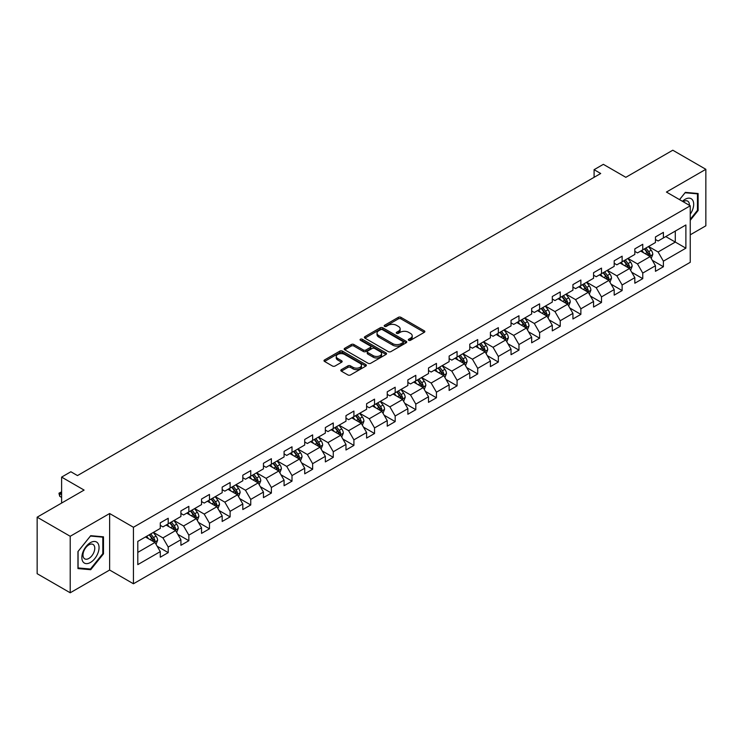 <?xml version="1.0" encoding="UTF-8"?>
<svg xmlns="http://www.w3.org/2000/svg" width="743" height="743" viewBox="0 0 743 743"><rect width="100%" height="100%" fill="white"/><g stroke="black" fill="none" stroke-linecap="round" stroke-linejoin="round"><path stroke-width="1.11" d="M408.706 340.294A1.282 0.743 0 0 0 410.517 340.294L424.309 332.325A1.839 1.059 0 0 0 424.847 331.582A1.839 1.059 0 0 0 424.309 330.83L400.941 317.335A1.839 1.059 0 0 0 398.35 317.335L384.558 325.304A1.282 0.743 0 0 0 384.177 325.824A1.282 0.743 0 0 0 384.558 326.353A1.282 0.743 0 0 0 386.369 326.353L388.162 325.323A5.879 3.39 0 0 1 396.465 325.323L398.415 326.446A5.879 3.39 0 0 1 400.133 328.843A5.879 3.39 0 0 1 398.415 331.239L396.632 332.27A1.282 0.743 0 0 0 396.251 332.799A1.282 0.743 0 0 0 396.632 333.319A1.282 0.743 0 0 0 398.443 333.319L400.236 332.288A5.879 3.39 0 0 1 408.539 332.288L410.489 333.412A5.879 3.39 0 0 1 412.207 335.808A5.879 3.39 0 0 1 410.489 338.214L408.706 339.245A1.282 0.743 0 0 0 408.325 339.765A1.282 0.743 0 0 0 408.706 340.294L408.706 339.245M341.353 369.652A1.839 1.059 0 0 0 340.823 370.404A1.839 1.059 0 0 0 341.353 371.156L347.91 374.936A1.839 1.059 0 0 0 350.51 374.936L365.825 366.095A1.839 1.059 0 0 0 366.364 365.342A1.839 1.059 0 0 0 365.825 364.59L342.458 351.105A1.839 1.059 0 0 0 339.867 351.105L324.542 359.946A1.839 1.059 0 0 0 324.004 360.699A1.839 1.059 0 0 0 324.542 361.442L332.465 366.02A1.839 1.059 0 0 0 335.065 366.02L341.613 362.231A1.839 1.059 0 0 0 342.151 361.488A1.839 1.059 0 0 0 341.613 360.736L337.694 358.47A4.913 2.833 0 0 1 336.254 356.464A4.913 2.833 0 0 1 339.282 353.844A4.913 2.833 0 0 1 344.631 354.457L360.021 363.336A4.913 2.833 0 0 1 361.46 365.342A4.913 2.833 0 0 1 358.423 367.961A4.913 2.833 0 0 1 353.074 367.348L350.51 365.872A1.839 1.059 0 0 0 347.91 365.872L341.353 369.652L341.353 371.156L347.91 367.395L347.91 365.872M690.247 234.816L705.85 225.807L705.85 169.302L672.786 150.216L625.829 177.317L603.353 164.342L594.094 169.683L600.706 173.5L77.486 475.576L70.873 471.759L61.613 477.108L61.613 503.067M70.213 536.279L70.213 592.784L109.63 570.03L109.63 513.524L70.213 536.279L37.15 517.193L84.098 490.083L61.613 477.108M109.63 513.524L133.434 527.27L690.247 205.802L690.247 262.307L133.434 583.775L133.434 527.27M705.85 169.302L666.434 192.056L690.247 205.802M388.292 351.625A1.839 1.059 0 0 0 390.883 351.625L406.207 342.783A1.839 1.059 0 0 0 406.737 342.031A1.839 1.059 0 0 0 406.207 341.288L382.831 327.793A1.839 1.059 0 0 0 380.24 327.793L364.924 336.635A1.839 1.059 0 0 0 364.386 337.387A1.839 1.059 0 0 0 364.924 338.139L388.292 351.625M360.959 340.573A1.282 0.743 0 0 1 362.259 340.749L362.259 339.226L386.016 352.944A1.839 1.059 0 0 1 386.555 353.687A1.839 1.059 0 0 1 386.016 354.439L370.701 363.281A1.839 1.059 0 0 1 368.101 363.281L344.733 349.795L351.29 346.034L351.29 344.511L344.733 348.291A1.839 1.059 0 0 0 344.195 349.043A1.839 1.059 0 0 0 344.733 349.795L344.733 348.291M351.29 346.034A1.839 1.059 0 0 1 353.882 346.034L353.882 344.511A1.839 1.059 0 0 0 351.29 344.511M353.882 344.511L363.364 349.981A1.839 1.059 0 0 0 365.955 349.981L370.311 347.464A1.839 1.059 0 0 0 370.841 346.721A1.839 1.059 0 0 0 370.311 345.969L360.439 340.275A1.282 0.743 0 0 1 360.067 339.746A1.282 0.743 0 0 1 360.857 339.059A1.282 0.743 0 0 1 362.259 339.226M70.213 592.784L37.15 573.698L37.15 517.193M157.172 546.244L168.215 552.625L168.215 547.052L180.911 539.715L180.911 545.297L188.852 540.709L188.852 535.136L201.548 527.809L201.548 533.381L209.48 528.802L209.48 523.221L222.176 515.893L222.176 521.465L230.116 516.887L230.116 511.314L242.812 503.986L242.812 509.559L250.744 504.98L250.744 499.398L263.449 492.07L263.449 497.643L271.381 493.064L271.381 487.492L284.077 480.154L284.077 485.736L292.008 481.148L292.008 475.576L304.714 468.248L304.714 473.82L312.645 469.242L312.645 463.669L325.341 456.332L325.341 461.905L333.273 457.326L333.273 451.753L345.978 444.425L345.978 449.998L353.909 445.419L353.909 439.837L366.605 432.51L366.605 438.082L374.546 433.503L374.546 427.931L387.242 420.603L387.242 426.176L395.174 421.587L395.174 416.015L407.87 408.687L407.87 414.26L415.811 409.681L415.811 404.108L428.507 396.771L428.507 402.353L436.438 397.765L436.438 392.193L449.134 384.865L449.134 390.437L457.075 385.858L457.075 380.286L469.771 372.949L469.771 378.521L477.703 373.943L477.703 368.37L490.399 361.042L490.399 366.615L498.339 362.036L498.339 356.454L511.035 349.126L511.035 354.699L518.967 350.12L518.967 344.548L531.663 337.211L531.663 342.792L539.604 338.204L539.604 332.632L552.3 325.304L552.3 330.876L560.231 326.298L560.231 320.725L572.927 313.388L572.927 318.97L580.868 314.382L580.868 308.809L593.564 301.482L593.564 307.054L601.496 302.475L601.496 296.894L614.192 289.566L614.192 295.138L622.132 290.559L622.132 284.987L634.828 277.659L634.828 283.232L642.76 278.644L642.76 273.071L655.456 265.743L655.456 271.316L663.397 266.737L663.397 261.164L685.882 248.181L685.882 224.971L675.294 231.073L675.294 242.069L685.882 248.181M168.215 552.625L160.284 557.204L160.284 551.631L137.799 564.615L137.799 541.396L160.284 528.422L160.284 522.84L168.215 518.261L168.215 523.834L180.911 516.506L180.911 510.933L188.852 506.345L188.852 511.927L201.548 504.59L201.548 499.017L209.48 494.439L209.48 500.011L222.176 492.683L222.176 487.111L230.116 482.523L230.116 488.095L242.812 480.767L242.812 475.195L250.744 470.616L250.744 476.189L263.449 468.861L263.449 463.279L271.381 458.7L271.381 464.273L284.077 456.945L284.077 451.373L292.008 446.794L292.008 452.366L304.714 445.029L304.714 439.457L312.645 434.878L312.645 440.45L325.341 433.123L325.341 427.55L333.273 422.962L333.273 428.544L345.978 421.207L345.978 415.634L353.909 411.055L353.909 416.628L366.605 409.3L366.605 403.728L374.546 399.14L374.546 404.712L387.242 397.384L387.242 391.812L395.174 387.233L395.174 392.806L407.87 385.478L407.87 379.896L415.811 375.317L415.811 380.89L428.507 373.562L428.507 367.989L436.438 363.401L436.438 368.983L449.134 361.646L449.134 356.073L457.075 351.495L457.075 357.067L469.771 349.739L469.771 344.167L477.703 339.579L477.703 345.161L490.399 337.824L490.399 332.251L498.339 327.672L498.339 333.245L511.035 325.917L511.035 320.335L518.967 315.756L518.967 321.329L531.663 314.001L531.663 308.429L539.604 303.85L539.604 309.422L552.3 302.085L552.3 296.513L560.231 291.934L560.231 297.506L572.927 290.179L572.927 284.606L580.868 280.018L580.868 285.6L593.564 278.263L593.564 272.69L601.496 268.112L601.496 273.684L614.192 266.356L614.192 260.784L622.132 256.196L622.132 261.768L634.828 254.44L634.828 248.868L642.76 244.289L642.76 249.862L655.456 242.534L655.456 236.952L663.397 232.373L663.397 237.946L685.882 224.971M166.098 525.06L175.627 530.558L162.931 537.886L153.402 532.387M160.284 525.366L162.931 526.889L168.215 523.834M162.931 537.886L168.215 547.052M175.627 530.558L180.911 539.715M186.734 513.144L196.254 518.642L183.558 525.97L174.038 520.471M180.911 513.45L183.558 514.983L188.852 511.927M183.558 525.97L188.852 535.136M196.254 518.642L201.548 527.809M207.371 501.237L216.891 506.735L204.195 514.063L194.666 508.565M201.548 501.544L204.195 503.067L209.48 500.011M204.195 514.063L209.48 523.221M216.891 506.735L222.176 515.893M227.999 489.321L237.519 494.819L224.823 502.147L215.303 496.649M222.176 489.628L224.823 491.151L230.116 488.095M224.823 502.147L230.116 511.314M237.519 494.819L242.812 503.986M248.636 477.405L258.155 482.904L245.459 490.241L235.93 484.742M242.812 477.712L245.459 479.244L250.744 476.189M245.459 490.241L250.744 499.398M258.155 482.904L263.449 492.07M269.263 465.499L278.783 470.997L266.087 478.325L256.567 472.827M263.449 465.805L266.087 467.328L271.381 464.273M266.087 478.325L271.381 487.492M278.783 470.997L284.077 480.154M289.9 453.583L299.42 459.081L286.724 466.418L277.195 460.92M284.077 453.889L286.724 455.422L292.008 452.366M286.724 466.418L292.008 475.576M299.42 459.081L304.714 468.248M310.528 441.676L320.047 447.175L307.351 454.502L297.832 449.004M304.714 441.983L307.351 443.506L312.645 440.45M307.351 454.502L312.645 463.669M320.047 447.175L325.341 456.332M331.164 429.76L340.684 435.259L327.988 442.587L318.468 437.088M325.341 430.067L327.988 431.59L333.273 428.544M327.988 442.587L333.273 451.753M340.684 435.259L345.978 444.425M351.792 417.854L361.312 423.352L348.616 430.68L339.096 425.182M345.978 418.151L348.616 419.684L353.909 416.628M348.616 430.68L353.909 439.837M361.312 423.352L366.605 432.51M372.429 405.938L381.948 411.436L369.252 418.764L359.733 413.266M366.605 406.245L369.252 407.768L374.546 404.712M369.252 418.764L374.546 427.931M381.948 411.436L387.242 420.603M393.056 394.022L402.585 399.52L389.88 406.858L380.36 401.359M387.242 394.329L389.88 395.861L395.174 392.806M389.88 406.858L395.174 416.015M402.585 399.52L407.87 408.687M413.693 382.116L423.213 387.614L410.517 394.942L400.997 389.443M407.87 382.422L410.517 383.945L415.811 380.89M410.517 394.942L415.811 404.108M423.213 387.614L428.507 396.771M434.321 370.2L443.85 375.698L431.144 383.026L421.625 377.537M428.507 370.506L431.144 372.039L436.438 368.983M431.144 383.026L436.438 392.193M443.85 375.698L449.134 384.865M454.957 358.293L464.477 363.791L451.781 371.119L442.261 365.621M449.134 358.6L451.781 360.123L457.075 357.067M451.781 371.119L457.075 380.286M464.477 363.791L469.771 372.949M475.585 346.377L485.114 351.876L472.418 359.203L462.889 353.705M469.771 346.684L472.418 348.207L477.703 345.161M472.418 359.203L477.703 368.37M485.114 351.876L490.399 361.042M496.222 334.461L505.742 339.96L493.046 347.297L483.526 341.799M490.399 334.768L493.046 336.3L498.339 333.245M493.046 347.297L498.339 356.454M505.742 339.96L511.035 349.126M516.849 322.555L526.378 328.053L513.682 335.381L504.153 329.883M511.035 322.861L513.682 324.385L518.967 321.329M513.682 335.381L518.967 344.548M526.378 328.053L531.663 337.211M537.486 310.639L547.006 316.137L534.31 323.474L524.79 317.976M531.663 310.945L534.31 312.478L539.604 309.422M534.31 323.474L539.604 332.632M547.006 316.137L552.3 325.304M558.114 298.732L567.643 304.231L554.947 311.558L545.418 306.06M552.3 299.039L554.947 300.562L560.231 297.506M554.947 311.558L560.231 320.725M567.643 304.231L572.927 313.388M578.751 286.817L588.27 292.315L575.574 299.643L566.055 294.144M572.927 287.123L575.574 288.646L580.868 285.6M575.574 299.643L580.868 308.809M588.27 292.315L593.564 301.482M599.378 274.91L608.907 280.408L596.211 287.736L586.682 282.238M593.564 275.207L596.211 276.74L601.496 273.684M596.211 287.736L601.496 296.894M608.907 280.408L614.192 289.566M620.015 262.994L629.535 268.492L616.839 275.82L607.319 270.322M614.192 263.301L616.839 264.824L622.132 261.768M616.839 275.82L622.132 284.987M629.535 268.492L634.828 277.659M640.642 251.078L650.171 256.576L637.475 263.914L627.946 258.415M634.828 251.385L637.475 252.917L642.76 249.862M637.475 263.914L642.76 273.071M650.171 256.576L655.456 265.743M665.774 236.571L675.294 242.069L658.103 251.998L648.583 246.5M655.456 239.478L658.103 241.001L663.397 237.946M658.103 251.998L663.397 261.164M109.63 570.03L133.434 583.775M594.094 169.683L594.094 177.317M137.799 552.393L154.99 542.464L145.47 536.966M154.99 542.464L160.284 551.631M652.354 260.356L663.397 266.737M631.717 272.272L642.76 278.644M611.09 284.188L622.132 290.559M590.453 296.095L601.496 302.475M569.825 308.011L580.868 314.382M549.188 319.917L560.231 326.298M528.561 331.833L539.604 338.204M507.924 343.74L518.967 350.12M487.297 355.656L498.339 362.036M466.66 367.571L477.703 373.943M446.032 379.478L457.075 385.858M425.395 391.394L436.438 397.765M404.759 403.3L415.811 409.681M384.131 415.216L395.174 421.587M363.494 427.132L374.546 433.503M342.867 439.039L353.909 445.419M322.23 450.955L333.273 457.326M301.602 462.861L312.645 469.242M280.965 474.777L292.008 481.148M260.338 486.684L271.381 493.064M239.701 498.599L250.744 504.98M219.074 510.515L230.116 516.887M198.437 522.422L209.48 528.802M177.809 534.338L188.852 540.709M690.247 220.318L698.114 210.529L698.114 193.514L685.352 192.372L679.529 199.616M77.95 568.581L90.711 569.714L103.481 553.841L103.481 536.827L90.711 535.684L77.95 551.557L77.95 568.581M697.454 210.148L698.114 210.529M102.813 553.461L103.481 553.841M89.364 568.943L90.711 569.714M409.217 340.47L410.489 339.737A5.879 3.39 0 0 0 412.207 337.341L412.207 335.808M400.133 328.843L400.133 330.366A5.879 3.39 0 0 1 398.415 332.771L397.143 333.505M424.29 332.344L400.941 318.868A1.839 1.059 0 0 0 398.35 318.868L385.069 326.53M406.207 341.288L406.207 342.783L382.831 329.316A1.839 1.059 0 0 0 380.24 329.316L364.943 338.149M402.957 342.56A1.282 0.743 0 0 0 403.338 342.031A1.282 0.743 0 0 0 402.957 341.511L382.45 329.669A1.282 0.743 0 0 0 380.63 329.669L378.744 330.756A5.879 3.39 0 0 0 377.026 333.152A5.879 3.39 0 0 0 378.744 335.548L392.768 343.647A5.879 3.39 0 0 0 401.071 343.647L402.957 342.56L402.957 344.083A1.282 0.743 0 0 0 403.338 343.563L403.338 342.031M377.026 333.152L377.026 334.675A5.879 3.39 0 0 0 378.744 337.081L378.744 335.548M402.957 344.083L401.071 345.17A5.879 3.39 0 0 1 392.768 345.17L378.744 337.081M353.882 346.034L363.364 351.504A1.839 1.059 0 0 0 365.955 351.504L370.311 348.996A1.839 1.059 0 0 0 370.841 348.244L370.841 346.721M362.259 340.749L385.988 354.448M373.2 355.656A4.913 2.833 0 0 0 378.549 356.269A4.913 2.833 0 0 0 381.577 353.649A4.913 2.833 0 0 0 380.137 351.643L374.723 348.513A1.839 1.059 0 0 0 372.122 348.513L367.776 351.03A1.839 1.059 0 0 0 367.237 351.773A1.839 1.059 0 0 0 367.776 352.526L373.2 355.656L373.2 357.179A4.913 2.833 0 0 0 378.549 357.801A4.913 2.833 0 0 0 381.577 355.182L381.577 353.649M367.237 351.773L367.237 353.306A1.839 1.059 0 0 0 367.776 354.058L367.776 352.526M373.2 357.179L367.776 354.058M361.46 365.342L361.46 366.875A4.913 2.833 0 0 1 358.423 369.494A4.913 2.833 0 0 1 353.074 368.872L350.51 367.395A1.839 1.059 0 0 0 347.91 367.395M336.254 356.464L336.254 357.987A4.913 2.833 0 0 0 337.694 359.993L337.694 358.47M341.594 362.25L337.694 359.993M365.807 366.104L342.458 352.628A1.839 1.059 0 0 0 339.867 352.628L324.57 361.46M651.212 258.388L652.791 254.422A4.96 2.861 -120 0 0 651.202 250.205L648.472 246.565M643.717 252.852L641.859 250.382M649.401 256.14L650.116 254.635A4.96 2.861 -120 0 0 648.695 251.654L645.964 248.013M644.72 248.729L647.747 252.769A2.526 1.458 60 0 1 648.212 253.539L650.116 254.635M644.376 248.933L647.107 252.574A4.96 2.861 60 0 1 648.528 255.555M690.247 214.198A12.157 7.021 120 0 0 692.532 209.907A12.157 7.021 120 0 0 691.779 199.143A12.157 7.021 120 0 0 682.455 201.307M696.628 193.384L697.454 193.858L697.454 210.343L690.247 219.306M679.557 199.626L685.083 192.753L697.454 193.858M689.393 205.309A8.322 4.802 120 0 0 687.684 201.121A8.322 4.802 120 0 0 683.198 201.734M90.451 562.47A12.157 7.021 120 0 0 99.051 547.582A12.157 7.021 120 0 0 90.451 542.622A12.157 7.021 120 0 0 81.851 557.51A12.157 7.021 120 0 0 90.451 562.47M88.881 558.439A8.322 4.802 120 0 0 94.324 551.102A8.322 4.802 120 0 0 93.042 544.433A8.322 4.802 120 0 0 88.881 544.851A8.322 4.802 120 0 0 83.448 552.179A8.322 4.802 120 0 0 84.721 558.847A8.322 4.802 120 0 0 88.881 558.439M78.08 551.445L90.451 536.056L102.813 537.161L102.813 553.656L90.451 569.036L78.08 567.931L78.08 551.445M101.995 536.687L102.813 537.161M630.584 270.303L632.154 266.338A4.96 2.861 -120 0 0 630.575 262.121L627.844 258.471M623.089 264.768L621.232 262.288M628.773 268.047L629.479 266.551A4.96 2.861 -120 0 0 628.058 263.57L625.327 259.92M624.092 260.644L627.12 264.684A2.526 1.458 60 0 1 627.575 265.455L629.479 266.551M623.739 260.839L626.47 264.489A4.96 2.861 60 0 1 627.891 267.461M609.947 282.21L611.526 278.254A4.96 2.861 -120 0 0 609.938 274.028L607.207 270.387M602.452 276.675L600.595 274.204M608.136 279.962L608.842 278.458A4.96 2.861 -120 0 0 607.43 275.477L604.7 271.836M603.455 272.551L606.483 276.6A2.526 1.458 60 0 1 606.947 277.362L608.842 278.458M603.112 272.755L605.842 276.396A4.96 2.861 60 0 1 607.263 279.377M589.32 294.126L590.889 290.16A4.96 2.861 -120 0 0 589.31 285.944L586.58 282.294M581.815 288.59L579.967 286.12M587.509 291.869L588.215 290.374A4.96 2.861 -120 0 0 586.794 287.392L584.063 283.752M582.828 284.467L585.855 288.507A2.526 1.458 60 0 1 586.311 289.278L588.215 290.374M582.475 284.662L585.205 288.312A4.96 2.861 60 0 1 586.626 291.293M568.683 306.042L570.262 302.076A4.96 2.861 -120 0 0 568.674 297.85L565.943 294.209M561.188 300.506L559.33 298.027M566.872 303.785L567.578 302.29A4.96 2.861 -120 0 0 566.166 299.308L563.435 295.658M562.191 296.373L565.219 300.423A2.526 1.458 60 0 1 565.683 301.184L567.578 302.29M561.847 296.578L564.578 300.218A4.96 2.861 60 0 1 565.999 303.2M548.055 317.948L549.625 313.983A4.96 2.861 -120 0 0 548.046 309.766L545.316 306.125M540.551 312.413L538.703 309.942M546.244 315.701L546.95 314.196A4.96 2.861 -120 0 0 545.529 311.215L542.799 307.574M541.563 308.289L544.591 312.329A2.526 1.458 60 0 1 545.046 313.1L546.95 314.196M541.21 308.484L543.941 312.134A4.96 2.861 60 0 1 545.362 315.116M527.419 329.864L528.997 325.898A4.96 2.861 -120 0 0 527.409 321.682L524.679 318.032M519.924 324.329L518.066 321.849M525.607 327.607L526.313 326.112A4.96 2.861 -120 0 0 524.902 323.131L522.171 319.481M520.927 320.205L523.954 324.245A2.526 1.458 60 0 1 524.419 325.007L526.313 326.112M520.583 320.4L523.313 324.041A4.96 2.861 60 0 1 524.734 327.022M506.791 341.771L508.361 337.814A4.96 2.861 -120 0 0 506.782 333.588L504.051 329.948M499.287 336.235L497.438 333.765M504.98 339.523L505.686 338.019A4.96 2.861 -120 0 0 504.265 335.037L501.534 331.397M500.299 332.112L503.327 336.152A2.526 1.458 60 0 1 503.782 336.923L505.686 338.019M499.946 332.316L502.677 335.957A4.96 2.861 60 0 1 504.098 338.938M486.154 353.687L487.724 349.721A4.96 2.861 -120 0 0 486.145 345.504L483.414 341.854M478.659 348.151L476.802 345.671M484.343 351.43L485.049 349.934A4.96 2.861 -120 0 0 483.637 346.953L480.907 343.312M479.662 344.028L482.69 348.068A2.526 1.458 60 0 1 483.145 348.839L485.049 349.934M479.319 344.223L482.049 347.873A4.96 2.861 60 0 1 483.461 350.854M465.527 365.593L467.096 361.637A4.96 2.861 -120 0 0 465.517 357.411L462.787 353.77M458.022 360.067L456.174 357.587M463.706 363.346L464.421 361.841A4.96 2.861 -120 0 0 463 358.869L460.27 355.219M459.025 355.934L462.062 359.983A2.526 1.458 60 0 1 462.517 360.745L464.421 361.841M458.682 356.138L461.412 359.779A4.96 2.861 60 0 1 462.833 362.76M444.89 377.509L446.459 373.543A4.96 2.861 -120 0 0 444.881 369.327L442.15 365.686M437.395 371.974L435.537 369.503M443.079 375.261L443.785 373.757A4.96 2.861 -120 0 0 442.373 370.776L439.642 367.135M438.398 367.85L441.426 371.89A2.526 1.458 60 0 1 441.881 372.661L443.785 373.757M438.054 368.045L440.785 371.695A4.96 2.861 60 0 1 442.196 374.676M424.262 389.425L425.832 385.459A4.96 2.861 -120 0 0 424.253 381.233L421.522 377.593M416.758 383.89L414.91 381.41M422.442 387.168L423.157 385.673A4.96 2.861 -120 0 0 421.736 382.691L419.006 379.041M417.761 379.766L420.798 383.806A2.526 1.458 60 0 1 421.253 384.568L423.157 385.673M417.417 379.961L420.148 383.602A4.96 2.861 60 0 1 421.569 386.583M403.625 401.331L405.195 397.366A4.96 2.861 -120 0 0 403.616 393.149L400.886 389.508M396.13 395.796L394.273 393.326M401.814 399.084L402.52 397.579A4.96 2.861 -120 0 0 401.109 394.598L398.378 390.957M397.134 391.672L400.161 395.713A2.526 1.458 60 0 1 400.616 396.483L402.52 397.579M396.79 391.877L399.52 395.517A4.96 2.861 60 0 1 400.932 398.499M382.998 413.247L384.568 409.282A4.96 2.861 -120 0 0 382.989 405.065L380.258 401.415M375.494 407.712L373.645 405.232M381.178 410.99L381.893 409.495A4.96 2.861 -120 0 0 380.472 406.514L377.741 402.864M376.497 403.588L379.524 407.628A2.526 1.458 60 0 1 379.989 408.399L381.893 409.495M376.153 403.783L378.884 407.424A4.96 2.861 60 0 1 380.305 410.405M362.361 425.154L363.931 421.197A4.96 2.861 -120 0 0 362.352 416.972L359.621 413.331M354.866 419.619L353.009 417.148M360.55 422.906L361.256 421.402A4.96 2.861 -120 0 0 359.844 418.42L357.114 414.78M355.869 415.495L358.897 419.544A2.526 1.458 60 0 1 359.352 420.306L361.256 421.402M355.526 415.699L358.256 419.34A4.96 2.861 60 0 1 359.668 422.321M341.724 437.07L343.303 433.104A4.96 2.861 -120 0 0 341.724 428.887L338.994 425.237M334.229 431.534L332.381 429.064M339.913 434.813L340.628 433.318A4.96 2.861 -120 0 0 339.207 430.336L336.477 426.696M335.232 427.411L338.26 431.451A2.526 1.458 60 0 1 338.724 432.222L340.628 433.318M334.889 427.606L337.619 431.256A4.96 2.861 60 0 1 339.04 434.237M321.097 448.986L322.666 445.02A4.96 2.861 -120 0 0 321.087 440.794L318.357 437.153M313.602 443.45L311.744 440.971M319.286 446.729L319.992 445.233A4.96 2.861 -120 0 0 318.571 442.252L315.849 438.602M314.605 439.317L317.632 443.367A2.526 1.458 60 0 1 318.088 444.128L319.992 445.233M314.261 439.522L316.992 443.162A4.96 2.861 60 0 1 318.403 446.144M300.46 460.892L302.039 456.926A4.96 2.861 -120 0 0 300.46 452.71L297.729 449.069M292.965 455.357L291.117 452.886M298.649 458.645L299.364 457.14A4.96 2.861 -120 0 0 297.943 454.159L295.212 450.518M293.968 451.233L296.996 455.273A2.526 1.458 60 0 1 297.46 456.044L299.364 457.14M293.624 451.428L296.355 455.078A4.96 2.861 60 0 1 297.776 458.059M279.832 472.808L281.402 468.842A4.96 2.861 -120 0 0 279.823 464.626L277.093 460.976M272.337 467.273L270.48 464.793M278.021 470.551L278.727 469.056A4.96 2.861 -120 0 0 277.306 466.075L274.585 462.425M273.34 463.149L276.368 467.189A2.526 1.458 60 0 1 276.823 467.951L278.727 469.056M272.997 463.344L275.727 466.985A4.96 2.861 60 0 1 277.139 469.966M259.196 484.715L260.774 480.758A4.96 2.861 -120 0 0 259.186 476.532L256.465 472.892M251.701 479.179L249.852 476.709M257.384 482.467L258.1 480.962A4.96 2.861 -120 0 0 256.679 477.981L253.948 474.34M252.704 475.056L255.731 479.096A2.526 1.458 60 0 1 256.196 479.867L258.1 480.962M252.36 475.26L255.09 478.901A4.96 2.861 60 0 1 256.511 481.882M238.568 496.63L240.138 492.665A4.96 2.861 -120 0 0 238.559 488.448L235.828 484.798M231.073 491.095L229.215 488.615M236.757 494.374L237.463 492.878A4.96 2.861 -120 0 0 236.042 489.897L233.311 486.256M232.076 486.971L235.104 491.012A2.526 1.458 60 0 1 235.559 491.782L237.463 492.878M231.732 487.167L234.463 490.817A4.96 2.861 60 0 1 235.875 493.798M217.931 508.537L219.51 504.581A4.96 2.861 -120 0 0 217.922 500.355L215.201 496.714M210.436 503.011L208.579 500.531M216.12 506.289L216.835 504.785A4.96 2.861 -120 0 0 215.414 501.804L212.684 498.163M211.439 498.878L214.467 502.927A2.526 1.458 60 0 1 214.931 503.689L216.835 504.785M211.096 499.082L213.826 502.723A4.96 2.861 60 0 1 215.247 505.704M197.304 520.453L198.873 516.487A4.96 2.861 -120 0 0 197.294 512.271L194.564 508.63M189.809 514.918L187.951 512.447M195.493 518.205L196.198 516.701A4.96 2.861 -120 0 0 194.777 513.719L192.047 510.079M190.812 510.794L193.839 514.834A2.526 1.458 60 0 1 194.294 515.605L196.198 516.701M190.468 510.989L193.189 514.639A4.96 2.861 60 0 1 194.61 517.62M176.667 532.369L178.246 528.403A4.96 2.861 -120 0 0 176.658 524.177L173.927 520.537M169.172 526.833L167.314 524.354M174.856 530.112L175.571 528.617A4.96 2.861 -120 0 0 174.15 525.635L171.419 521.985M170.175 522.7L173.203 526.75A2.526 1.458 60 0 1 173.667 527.511L175.571 528.617M169.831 522.905L172.562 526.546A4.96 2.861 60 0 1 173.983 529.527M156.039 544.275L157.609 540.31A4.96 2.861 -120 0 0 156.03 536.093L153.299 532.452M148.544 538.74L146.687 536.27M154.228 542.028L154.934 540.523A4.96 2.861 -120 0 0 153.513 537.542L150.783 533.901M149.547 534.616L152.575 538.656A2.526 1.458 60 0 1 153.03 539.427L154.934 540.523M149.204 534.821L151.925 538.461A4.96 2.861 60 0 1 153.346 541.443M61.613 492.498L59.737 493.584L61.613 494.671M59.737 496.333L59.013 493.621L59.737 493.584L59.737 496.333L61.613 497.42M59.013 493.166L61.613 491.847M410.489 339.737L410.489 338.214M396.632 333.319L396.632 332.27M398.415 332.771L398.415 331.239M384.558 326.353L384.558 325.304M398.35 318.868L398.35 317.335M400.941 318.868L400.941 317.335M424.309 332.325L424.309 330.83M364.924 338.139L364.924 336.635M380.24 329.316L380.24 327.793M382.831 329.316L382.831 327.793M392.768 345.17L392.768 343.647M401.071 345.17L401.071 343.647M363.364 351.504L363.364 349.981M365.955 351.504L365.955 349.981M370.311 348.996L370.311 347.464M386.016 354.439L386.016 352.944M350.51 367.395L350.51 365.872M353.074 368.872L353.074 367.348M341.613 362.231L341.613 360.736M324.542 361.442L324.542 359.946M339.867 352.628L339.867 351.105M342.458 352.628L342.458 351.105M365.825 366.095L365.825 364.59M649.679 256.298L652.753 254.524M648.695 251.654L651.202 250.205M645.165 253.688L647.107 252.574M629.052 268.214L632.126 266.431M628.058 263.57L630.575 262.121M624.538 265.604L626.47 264.489M608.415 280.12L611.489 278.346M607.43 275.477L609.938 274.028M603.901 277.52L605.842 276.396M587.787 292.036L590.861 290.262M586.794 287.392L589.31 285.944M583.274 289.426L585.205 288.312M567.15 303.943L570.225 302.169M566.166 299.308L568.674 297.85M562.637 301.342L564.578 300.218M546.514 315.859L549.597 314.085M545.529 311.215L548.046 309.766M542.009 313.249L543.941 312.134M525.886 327.765L528.96 325.991M524.902 323.131L527.409 321.682M521.372 325.165L523.313 324.041M505.249 339.681L508.333 337.907M504.265 335.037L506.782 333.588M500.745 337.081L502.677 335.957M484.622 351.597L487.696 349.814M483.637 346.953L486.145 345.504M480.108 348.987L482.049 347.873M463.985 363.503L467.059 361.73M463 358.869L465.517 357.411M459.471 360.903L461.412 359.779M443.357 375.419L446.432 373.645M442.373 370.776L444.881 369.327M438.844 372.81L440.785 371.695M422.721 387.326L425.795 385.552M421.736 382.691L424.253 381.233M418.207 384.725L420.148 383.602M402.093 399.242L405.167 397.468M401.109 394.598L403.616 393.149M397.579 396.632L399.52 395.517M381.456 411.158L384.53 409.374M380.472 406.514L382.989 405.065M376.942 408.548L378.884 407.424M360.829 423.064L363.903 421.29M359.844 418.42L362.352 416.972M356.315 420.464L358.256 419.34M340.192 434.98L343.266 433.206M339.207 430.336L341.724 428.887M335.678 432.37L337.619 431.256M319.564 446.887L322.638 445.113M318.571 442.252L321.087 440.794M315.051 444.286L316.992 443.162M298.927 458.803L302.002 457.029M297.943 454.159L300.46 452.71M294.414 456.193L296.355 455.078M278.3 470.709L281.374 468.935M277.306 466.075L279.823 464.626M273.786 468.109L275.727 466.985M257.663 482.625L260.737 480.851M256.679 477.981L259.186 476.532M253.149 480.015L255.09 478.901M237.036 494.541L240.11 492.758M236.042 489.897L238.559 488.448M232.522 491.931L234.463 490.817M216.399 506.447L219.473 504.673M215.414 501.804L217.922 500.355M211.885 503.847L213.826 502.723M195.771 518.363L198.845 516.589M194.777 513.719L197.294 512.271M191.257 515.753L193.189 514.639M175.134 530.27L178.209 528.496M174.15 525.635L176.658 524.177M170.621 527.669L172.562 526.546M154.507 542.186L157.581 540.412M153.513 537.542L156.03 536.093M149.993 539.576L151.925 538.461"/></g></svg>
